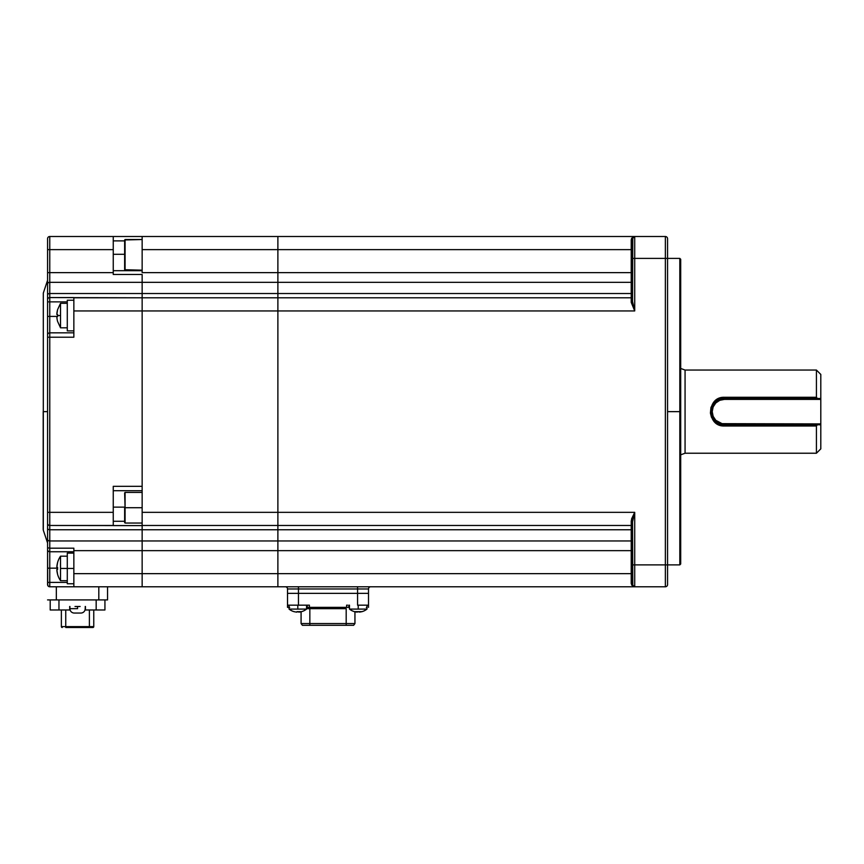 <?xml version="1.0" encoding="UTF-8"?>
<svg xmlns="http://www.w3.org/2000/svg" width="864" height="864" viewBox="0 0 864 864"><rect width="100%" height="100%" fill="white"/><g stroke="black" fill="none" stroke-linecap="round" stroke-linejoin="round"><path stroke-width="1.3" d="M679.817 411.642L679.817 564.883L679.817 411.642L667.559 411.642L679.817 411.642L679.817 258.401L679.817 411.642L680.692 411.642L679.817 411.642M680.692 564.008L680.692 259.276L680.692 564.008L679.817 564.883L667.559 564.883L667.559 238.691A2.192 2.192 0 0 0 665.366 236.509L277.884 236.509L277.884 249.642L631.217 249.642L631.217 282.334L277.884 282.334L277.884 293.522L631.217 293.522L631.217 297.799A1.318 1.318 0 0 0 632.534 296.492A1.318 1.318 0 0 1 631.217 297.799L277.884 297.799L277.884 310.943L634.716 310.943L631.217 302.368L631.217 297.799L277.884 297.799L277.884 293.522L631.217 293.522L631.217 282.334L277.884 282.334L277.884 272.635L631.217 272.635L277.884 272.635L277.884 249.642L631.217 249.642L631.595 238.259L634.716 236.509A2.192 2.192 0 0 0 632.534 238.691L633.992 236.628M632.761 237.719L632.534 301.504A1.318 0.853 0 0 1 631.217 302.368L632.534 301.504L634.716 310.943L631.217 302.368L631.217 239.684L634.716 236.509L633.809 236.704M633.992 586.645L632.534 584.582A2.192 2.192 0 0 0 634.716 586.775L665.366 586.775L665.366 236.509L634.716 236.509A2.192 2.192 0 0 0 632.534 238.691L631.217 239.684A1.318 0.994 180 0 0 632.534 238.691L632.534 258.401L634.716 258.401L634.716 236.509L634.716 258.401L632.534 258.401L632.534 301.504L634.716 310.943L634.716 258.401L634.716 310.943L277.884 310.943L277.884 525.474L631.217 525.474L631.217 529.751L277.884 529.751L277.884 540.95L631.217 540.95L631.217 573.642L632.534 573.642L277.884 573.642L277.884 586.775L634.716 586.775L633.312 586.267L632.534 584.582A1.318 0.994 0 0 0 631.217 583.589L631.217 573.642L277.884 573.642L277.884 550.649L631.217 550.649L277.884 550.649L277.884 540.95L631.217 540.95L631.217 529.751L277.884 529.751L277.884 525.474L631.217 525.474L631.595 518.886L634.716 512.341L277.884 512.341L634.716 512.341L632.534 521.77L632.761 585.565M632.534 249.642L631.217 249.642L632.534 249.642M632.534 272.635L631.217 272.635L632.534 272.635M632.534 281.362A1.318 0.972 0 0 1 631.217 282.334A1.318 0.972 180 0 0 632.534 281.362M632.534 292.637A1.318 0.886 0 0 1 631.217 293.522A1.318 0.886 180 0 0 632.534 292.648M633.614 586.472L632.999 585.943L633.614 586.483M633.992 514.739L633.334 517.072M633.312 517.136L632.837 519.145M667.559 564.883L667.559 584.582A2.192 2.192 0 0 1 665.366 586.775A2.192 2.192 0 0 0 667.559 584.582L667.559 564.883L665.366 564.883L667.559 564.883L667.559 258.401L665.366 258.401L667.559 258.401L667.559 238.691A2.192 2.192 0 0 0 665.366 236.509L665.366 258.401L634.716 258.401L665.366 258.401L665.366 564.883L634.716 564.883L634.716 586.775L634.716 564.883L665.366 564.883L665.366 586.775L634.716 586.775L631.595 585.025L631.217 520.916L634.716 512.341L634.716 564.883L632.534 564.883L634.716 564.883L634.716 512.341M632.772 519.491L632.534 521.77L631.217 520.916A1.318 0.853 180 0 1 632.534 521.77L632.534 584.582A2.192 2.192 0 0 0 634.716 586.775L277.884 586.775L277.884 573.642L142.15 573.642L142.15 586.775L277.884 586.775L142.15 586.775L142.15 550.649L142.15 586.775L73.85 586.775L73.85 573.642L73.85 586.775L142.15 586.775M632.534 526.792A1.318 1.318 0 0 0 631.217 525.474A1.318 1.318 0 0 1 632.534 526.792M632.534 530.636A1.318 0.886 0 0 0 631.217 529.751A1.318 0.886 180 0 1 632.534 530.636M632.534 541.922A1.318 0.972 -0 0 0 631.217 540.95A1.318 0.972 180 0 1 632.534 541.922M632.534 550.649L631.217 550.649L632.534 550.649M287.518 593.341L368.518 593.341L368.518 588.967L357.566 588.967L357.566 593.341L368.518 593.341L368.518 588.967L357.566 588.967L357.566 593.341L298.458 593.341L298.458 588.967L357.566 588.967L287.518 588.967L287.518 593.341L298.458 593.341L298.458 588.967L287.518 588.967L287.518 605.167L298.458 605.167L298.458 593.341L287.518 593.341L287.518 607.349L289.051 607.349M285.325 586.775A2.192 2.192 0 0 1 287.518 588.967A2.192 2.192 0 0 0 285.325 586.775M298.458 586.775L298.458 588.967L298.458 586.775M357.566 586.775L357.566 588.967L357.566 586.775M370.699 586.775A2.192 2.192 0 0 0 368.518 588.967A2.192 2.192 0 0 1 370.699 586.775M634.716 236.509L142.15 236.509L142.15 249.642L277.884 249.642L277.884 236.509L142.15 236.509L142.15 249.642L277.884 249.642L277.884 272.635L142.15 272.635L142.15 249.642L142.15 272.635L277.884 272.635L277.884 282.334L142.15 282.334L142.15 293.522L277.884 293.522L277.884 282.334L142.15 282.334L142.15 293.522L277.884 293.522L277.884 297.799L142.15 297.799L142.15 293.522L142.15 297.518M634.716 310.932L633.992 308.534M368.518 593.341L357.566 593.341L357.566 605.167L368.518 605.167L368.518 593.341L368.518 607.349L368.518 605.167L357.566 605.167L357.566 593.341L298.458 593.341L298.458 605.167L309.409 605.167L309.409 607.349L348.808 607.349L348.808 605.167L348.808 607.349L346.626 607.349L346.626 605.167L346.626 607.349L309.409 607.349L309.409 605.167L287.518 605.167L287.518 607.349L289.699 607.349M346.626 605.167L347.458 605.167M307.217 607.349L307.217 605.167L307.217 607.349L309.409 607.349L306.504 607.349M308.567 605.167L309.409 605.167M366.984 607.349L366.325 607.349M309.841 607.349L309.841 608.666L306.558 608.666L309.841 608.666L309.841 623.549L301.082 623.549L302.4 625.309L301.082 623.549L301.082 611.755L301.082 623.549L309.841 623.549L309.841 625.309L302.4 625.309L309.841 625.309L309.841 607.349M346.183 608.666L346.183 623.549L309.841 623.549L346.183 623.549L346.183 625.309L309.841 625.309L346.183 625.309L346.183 623.549L354.942 623.549L353.624 625.309L346.183 625.309L353.624 625.309L354.942 623.549L346.183 623.549L346.183 608.666L309.841 608.666L346.183 608.666M354.942 623.549L354.942 611.755L354.942 623.549M349.531 607.349L348.808 607.349M306.526 605.567L307.217 605.599M354.467 611.658A14.008 14.008 0 0 1 349.466 609.098L358.225 609.098L358.225 605.167L358.225 609.098L366.984 609.098A14.008 14.008 0 0 1 361.984 611.658L359.813 612.058L361.984 611.658A14.008 14.008 0 0 0 366.984 609.098L349.466 609.098A14.008 14.008 0 0 0 354.467 611.658L354.488 611.636A13.932 13.748 -0 0 0 357.361 612.112L357.437 611.636A12.917 10.12 -0 0 0 359.014 611.636L361.962 611.636L360.536 611.95M356.627 612.058L354.488 611.636L357.437 611.636M359.078 612.058L358.225 611.658L359.014 611.636M294.052 611.658A14.008 14.008 0 0 1 289.051 609.098L297.799 609.098L297.799 605.167L297.799 609.098L306.558 609.098A14.008 14.008 0 0 1 301.558 611.658L299.398 612.058L301.558 611.658A14.008 14.008 0 0 0 306.558 609.098L289.051 609.098A14.008 14.008 0 0 0 294.052 611.658L294.062 611.636A13.932 13.748 -0 0 0 296.935 612.112L297.799 611.658L296.946 612.058M296.212 612.058L296.935 612.112M298.588 611.636L301.547 611.636L300.121 611.95M298.663 612.058L298.674 612.112A13.932 13.748 -0 0 0 301.547 611.636M297.799 611.658L297.011 611.636L297.799 611.658M820.8 398.509L817.409 398.509L820.8 398.509L820.8 374.425L816.426 370.051L816.426 397.289L817.409 398.509L816.426 397.289L816.426 370.051L820.8 374.425L820.8 399.384L724.475 399.384L724.475 398.509L817.409 398.509L724.475 398.509L724.475 399.384L719.788 400.313L715.802 402.97L713.146 406.944L712.217 411.642L713.146 416.329L715.802 420.314L722.088 423.662L820.8 423.9L820.8 399.384L724.475 399.384A12.258 12.258 0 0 0 712.217 411.642A12.258 12.258 0 0 0 724.475 423.9L820.8 423.9L820.8 424.775L817.409 424.775L820.8 424.775L820.8 398.574M820.8 448.859L816.426 453.233L816.426 425.995L723.082 425.93L719.042 424.894L714.485 421.794L711.428 417.172L710.413 413.068L710.953 407.462L713.556 402.538L717.79 398.995L723.071 397.354L816.426 397.289L724.475 397.289L724.475 398.509L724.475 397.289C706.244 396.436 706.255 426.87 724.475 425.995L724.475 423.9L724.475 424.775L720.641 424.202L714.755 420.466L712.357 416.696L711.342 411.653L712.346 406.598L715.187 402.354L719.42 399.514L724.475 398.509C707.53 397.688 707.53 425.596 724.475 424.775L817.409 424.775L816.426 425.995L724.475 425.995L724.475 424.775L817.409 424.775L816.426 425.995L816.426 453.233L685.066 453.233L816.426 453.233L820.8 448.859L820.8 424.775L820.8 448.859M816.426 370.051L685.066 370.051L685.066 453.233L685.066 370.051L680.692 368.453L685.066 370.051L816.426 370.051M680.692 454.831L685.066 453.233L680.692 454.831M277.884 525.474L277.884 529.751L142.15 529.751L142.15 525.474L277.884 525.474L277.884 512.341L142.15 512.341L142.15 310.943L277.884 310.943L277.884 297.799L142.15 297.799L142.15 310.943L277.884 310.943L277.884 512.341L142.15 512.341L142.15 525.474L277.884 525.474M142.15 525.766L142.15 550.649L142.15 540.95L277.884 540.95L277.884 529.751L142.15 529.751L142.15 540.95L277.884 540.95L277.884 550.649L142.15 550.649L277.884 550.649L277.884 573.642L73.85 573.642L73.85 550.649L142.15 550.649L142.15 573.642L73.85 573.642L73.85 549.601M47.574 333.601L47.574 238.691A2.192 2.192 0 0 1 49.766 236.509L49.766 249.642L49.766 236.509A2.192 2.192 0 0 0 47.574 238.691L47.574 249.642L49.766 249.642L47.574 249.642L47.574 272.635L49.766 272.635L49.766 249.642L113.249 249.642L113.249 236.509L142.15 236.509L113.249 236.509L113.249 274.471L142.15 274.471L142.15 282.334L49.766 282.334L49.766 272.635L47.574 272.635L47.574 283.943A2.192 1.62 -0 0 1 49.766 282.334L49.766 293.522L49.766 282.334A2.192 1.62 180 0 0 47.574 283.943L47.574 295.002A2.192 1.48 -0 0 1 49.766 293.522A2.192 1.48 180 0 0 47.574 295.002L47.574 299.722A2.192 2.149 -0 0 1 49.766 297.572A2.192 2.149 180 0 0 47.574 299.722L47.574 301.871L49.766 301.871L47.574 301.871L47.574 316.408L49.766 316.408L47.574 316.408L47.574 335.016A2.192 2.192 0 0 1 49.766 332.834A2.192 2.192 0 0 0 47.574 335.016L47.574 337.208L49.766 337.208L47.574 337.208L47.574 512.341L49.766 512.341L47.574 512.341L47.574 523.292A2.192 2.192 0 0 0 49.766 525.474A2.192 2.192 0 0 1 47.574 523.292L47.574 528.282A2.192 1.48 -0 0 0 49.766 529.751A2.192 1.48 180 0 1 47.574 528.282L47.574 539.33A2.192 1.62 -0 0 0 49.766 540.95A2.192 1.62 180 0 1 47.574 539.33L47.574 547.776L49.766 548.186L47.574 547.776L47.574 549.558A2.192 2.192 0 0 0 49.766 551.75A2.192 2.192 0 0 1 47.574 549.558L47.574 568.166L49.766 568.166L47.574 568.166L47.574 582.401L49.766 582.401L47.574 582.401L47.574 584.582A2.192 2.192 0 0 0 49.766 586.775A2.192 2.192 0 0 1 47.574 584.582L48.103 586.019L49.766 586.775L49.766 293.522L142.15 293.522L142.15 297.799L73.85 297.799L73.85 310.943L142.15 310.943L142.15 297.799L142.15 525.474M124.643 507.719L124.643 522.612L124.643 507.719M142.15 523.044L125.075 523.044L125.075 507.719L124.643 522.612M142.15 507.719L125.075 507.719L142.15 507.719M124.643 492.836L125.075 507.719L125.075 492.404L142.15 492.404M124.643 239.965L124.643 269.73L125.075 239.522L124.643 269.73L142.15 270.173L125.075 270.173L125.075 239.522L142.15 239.522L124.643 239.965M43.308 411.642L47.574 411.642L43.308 411.642L43.308 293.09L43.308 530.194L43.308 411.642M107.557 599.908L107.557 586.775L107.557 599.908L98.809 599.908L107.557 599.908M98.809 586.775L98.809 599.908L56.333 599.908L56.333 586.775L56.333 599.908L47.574 599.908L98.809 599.908L98.809 586.775M73.85 336.355L73.85 310.943L142.15 310.943L142.15 486.335L113.249 486.335L113.249 525.604L142.15 525.604L142.15 529.751L49.766 529.751L49.766 525.474L113.249 525.474L113.249 512.341L49.766 512.341L49.766 337.208L73.85 337.208L73.85 297.572L49.766 297.572L49.766 293.522L142.15 293.522L142.15 282.334L49.766 282.334L49.766 249.642L113.249 249.642L113.249 272.635L49.766 272.635L113.249 272.635L113.249 274.471L113.249 271.771M113.249 490.709L142.15 490.709L113.249 490.709M124.643 507.136L113.249 507.136L124.643 507.136M124.643 521.273L113.249 521.273L124.643 521.273M113.249 487.188L113.249 512.341L49.766 512.341L49.766 525.474L142.15 525.604M142.15 297.799L49.766 297.572L49.766 301.871L67.284 301.871L49.766 301.871L49.766 316.408L57.596 316.408L49.766 316.408L49.766 337.208L73.85 337.208M113.249 240.883L124.643 240.883L113.249 240.883M124.643 254.286L113.249 254.286L124.643 254.286M142.15 270.702L113.249 270.702L142.15 270.702M47.574 550.649L47.574 542.992L43.308 530.194M113.249 236.509L49.766 236.509L113.249 236.509M113.249 274.471L142.15 274.471M73.85 332.834L49.766 332.834L73.85 332.834M142.15 486.335L113.249 486.335M142.15 540.95L142.15 529.751L49.766 529.751L49.766 540.95L142.15 540.95L142.15 550.649L73.85 550.649L73.85 548.186L49.766 548.186L49.766 540.95L142.15 540.95M48.103 586.019L49.766 586.775L73.85 586.775L49.766 586.775L49.766 582.401L67.284 582.401L49.766 582.401L49.766 568.166L57.586 568.166L49.766 568.166L49.766 551.75L73.85 551.75L49.766 551.75L49.766 548.186L73.85 548.186M47.714 585.328L47.574 550.973M43.2 411.642L43.2 529.502L43.2 411.642M47.574 549.914L47.574 524.588M47.574 523.616L47.574 334.66M57.305 563.738L57.586 562.54A21.892 21.892 0 0 1 60.523 556.178L60.523 568.436L67.284 568.436L67.284 553.111L67.284 568.436L73.85 568.436L60.523 568.436L60.523 580.694L60.523 556.178A21.892 21.892 0 0 0 57.586 562.54L56.83 567.346L57.596 567.454A19.969 15.347 90 0 0 57.596 569.419L56.83 569.516L57.586 574.333A21.892 21.892 0 0 0 60.523 580.694A21.892 21.892 0 0 1 57.586 574.333M67.284 583.762L67.284 568.436L67.284 583.762L73.85 583.762M57.596 562.55A21.805 21.6 90 0 0 56.83 567.346L57.596 567.454A19.969 15.347 90 0 0 57.596 569.419L56.83 569.516A21.805 21.6 90 0 0 57.596 574.312M56.916 570.737L56.862 570.132M57.305 573.134L57.078 571.936M57.596 569.419A19.969 15.347 90 0 1 57.596 567.454M60.523 315.554L60.523 303.296L60.523 327.812L67.284 327.812L60.523 327.812L60.523 315.554L57.586 315.554L60.523 315.554M60.523 303.296L67.284 303.296L60.523 303.296L57.586 309.668L56.83 314.474L57.596 314.582A19.969 15.347 90 0 0 57.586 315.554A19.969 15.347 90 0 0 57.596 316.537L56.83 316.645A21.805 21.6 90 0 0 57.596 321.44L60.523 327.812M57.305 310.856L57.596 309.679A21.805 21.6 90 0 0 56.83 314.474L57.596 314.582M67.284 330.88L73.85 330.88L67.284 330.88L67.284 300.229L73.85 300.229L67.284 300.229L67.284 330.88M56.83 316.645L57.596 316.537L56.83 316.645L57.078 319.064L56.916 317.855M57.305 320.252L57.596 321.44M77.566 608.666L69.908 608.666A4.374 4.374 0 0 0 74.282 613.051L80.849 613.051A4.374 4.374 0 0 0 85.234 608.666A4.374 4.374 0 0 1 80.849 613.051L74.282 613.051A4.374 4.374 0 0 1 69.908 608.666L77.566 608.666L77.566 606.474L77.566 608.666M80.125 606.474L75.017 606.474M65.75 627.491L89.392 627.491L65.75 627.491L65.75 626.616L65.75 627.491M92.891 627.491L89.392 627.491L92.891 627.491A0.875 0.875 0 0 0 93.766 626.616A0.875 0.875 0 0 1 92.891 627.491M93.766 626.616L89.392 626.616L89.392 627.491L89.392 626.616L61.366 626.616A0.875 0.875 0 0 0 62.251 627.491A0.875 0.875 0 0 1 61.366 626.616L93.766 626.616L93.766 609.984L93.766 626.616M61.366 609.984L61.366 626.616L61.366 609.984M89.392 609.984L89.392 626.616L89.392 609.984M65.75 609.984L65.75 626.616L65.75 609.984M50.209 609.984L50.209 599.908L50.209 609.984L58.957 609.984L58.957 599.908L58.957 609.984L69.692 609.984L69.692 606.474L70.114 609.984L50.209 609.984M104.933 599.908L104.933 609.984L104.933 599.908M96.174 599.908L96.174 609.984L104.933 609.984L96.174 609.984L96.174 599.908M85.45 606.474L85.028 609.984L96.174 609.984L85.45 609.984L85.45 606.474M634.716 586.775L634.09 586.688M667.559 258.401L679.817 258.401L680.692 259.276M349.466 609.098L349.466 605.167M366.984 609.098L366.984 605.167M289.051 609.098L289.051 605.167M306.558 609.098L306.558 605.167M47.574 280.292L43.308 293.09M60.523 580.694L67.284 580.694M67.284 553.111L73.85 553.111M60.523 556.178L67.284 556.178M85.234 606.474L85.234 608.666M69.908 608.666L69.908 606.474"/></g></svg>
